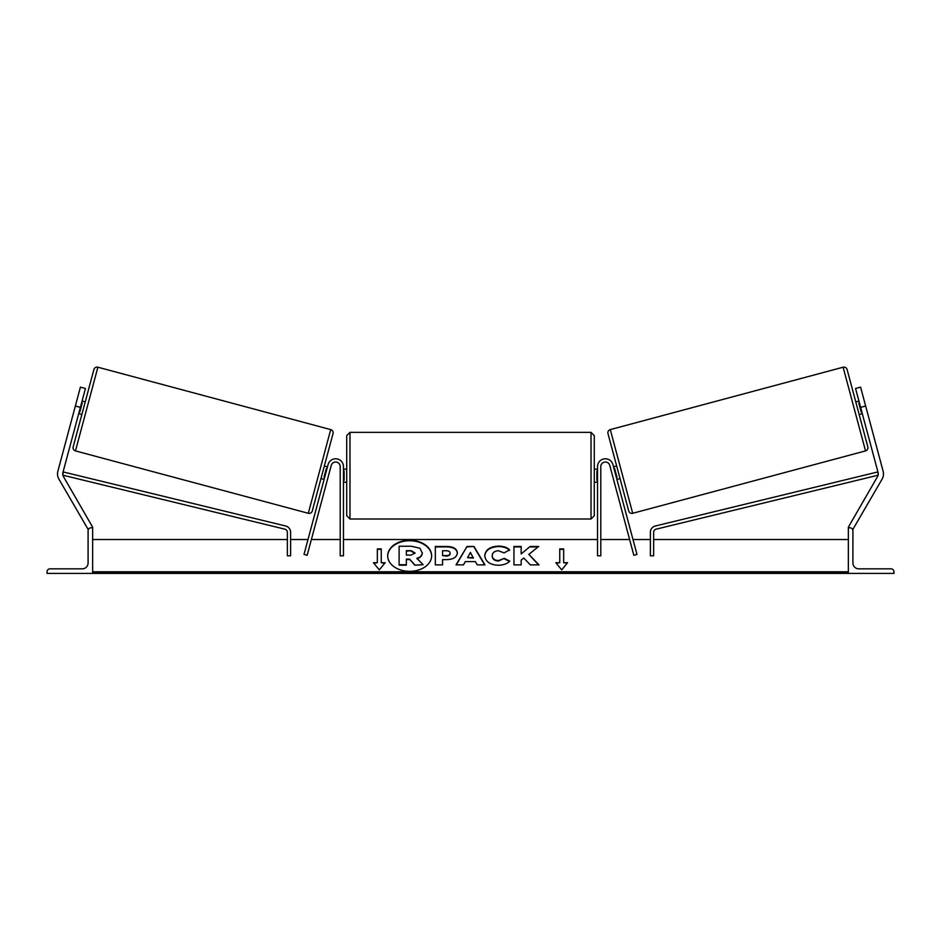 <?xml version="1.0" encoding="UTF-8"?>
<svg xmlns="http://www.w3.org/2000/svg" width="941" height="941" viewBox="0 0 941 941"><rect width="100%" height="100%" fill="white"/><g stroke="black" fill="none" stroke-linecap="round" stroke-linejoin="round"><path stroke-width="1.41" d="M331.244 465.383L307.166 555.261L304.014 554.425L328.091 464.548A7.822 7.822 0 0 1 343.465 466.571L343.465 555.813L340.207 555.813L340.207 466.571A4.564 4.564 0 0 0 331.244 465.383M80.385 407.371L75.351 406.018L80.408 387.139L85.443 388.492L62.906 472.582A5.211 5.211 0 0 0 63.435 476.546L92.653 527.16L91.524 527.807M75.351 406.018L57.872 471.241A10.422 10.422 0 0 0 58.918 479.145L88.289 529.677M47.05 573.41L92.653 573.41L92.653 527.807L91.018 527.807A2.929 2.929 0 0 0 88.089 530.736L88.089 562.989A5.858 5.858 0 0 1 82.232 568.846L49.979 568.846A2.929 2.929 0 0 0 47.05 571.775L47.05 573.41M346.723 475.687L346.723 435.624L349.981 432.366L349.981 519.009L346.723 515.75L346.723 475.687M594.277 435.624L594.277 515.75L591.019 519.009L591.019 432.366L594.277 435.624M343.465 471.041L344.112 471.041L344.112 480.345L343.465 480.345M597.535 471.041L596.888 471.041L596.888 480.345L597.535 480.345M97.888 367.213L75.468 450.904A3.258 3.258 0 0 1 73.163 446.916L93.9 369.519A3.258 3.258 0 0 1 97.888 367.213L330.714 429.602A3.258 3.258 0 0 1 333.02 433.589L312.283 510.987A3.258 3.258 0 0 1 308.295 513.292L330.714 429.602M75.468 450.904L308.295 513.292M78.703 413.664L81.843 414.51M82.067 401.078L85.219 401.925M79.173 411.864L79.809 412.029L82.22 403.042L81.585 402.877M320.963 478.581L324.116 479.428M324.586 477.628L323.963 477.452L326.374 468.465L326.998 468.642M324.339 465.995L327.48 466.842M855.557 388.492L860.592 387.139L855.557 388.492L878.094 472.582A5.211 5.211 0 0 1 877.565 476.546L848.347 527.16L849.476 527.807M860.615 407.371L865.649 406.018L883.128 471.241A10.422 10.422 0 0 1 882.082 479.145L852.711 529.677M865.649 406.018L860.592 387.139M843.112 367.213A3.258 3.258 0 0 1 847.1 369.519L867.837 446.916A3.258 3.258 0 0 1 865.532 450.904L632.705 513.292L610.286 429.602L843.112 367.213L865.532 450.904M632.705 513.292A3.258 3.258 0 0 1 628.717 510.987L607.98 433.589A3.258 3.258 0 0 1 610.286 429.602M862.297 413.664L859.157 414.51M858.933 401.078L855.781 401.925M861.827 411.864L861.191 412.029L858.78 403.042L859.415 402.877M620.037 478.581L616.884 479.428M616.661 465.995L613.52 466.842M616.414 477.628L617.037 477.452L614.626 468.465L614.003 468.642M893.95 573.41L848.347 573.41L848.347 527.807L849.982 527.807A2.929 2.929 0 0 1 852.911 530.736L852.911 562.989A5.858 5.858 0 0 0 858.768 568.846L891.021 568.846A2.929 2.929 0 0 1 893.95 571.775L893.95 573.41M609.756 465.383L633.834 555.261L636.986 554.425L612.909 464.548A7.822 7.822 0 0 0 597.535 466.571L597.535 555.813L600.793 555.813L600.793 466.571A4.564 4.564 0 0 1 609.756 465.383M62.894 475.205L284.864 529.16A3.258 3.258 0 0 1 287.358 532.324L287.358 555.813L290.616 555.813L290.616 532.324A6.516 6.516 0 0 0 285.629 525.995L63.4 471.982L62.765 474.558M878.106 475.205L656.136 529.16A3.258 3.258 0 0 0 653.642 532.324L653.642 555.813L650.384 555.813L650.384 532.324A6.516 6.516 0 0 1 655.371 525.995L877.6 471.982L878.235 474.558M431.637 556.037A21.972 15.538 0 0 0 409.664 540.734A21.972 15.538 0 0 0 387.692 556.037M409.664 540.275A21.972 15.538 0 0 0 387.692 555.813A21.972 15.538 0 0 0 409.664 571.352A21.972 15.538 0 0 0 431.637 555.813A21.972 15.538 0 0 0 409.664 540.275M848.347 539.534L653.642 539.534M650.384 539.534L632.999 539.534M629.623 539.534L600.793 539.534M597.535 539.534L343.465 539.534M340.207 539.534L311.377 539.534M308.001 539.534L290.616 539.534M287.358 539.534L92.653 539.534M848.347 571.775L92.653 571.775M381.246 562.718L381.246 548.897L377.341 548.897L377.341 562.718L373.436 562.718L379.294 569.905L385.163 562.718L381.246 562.718L384.787 563.177M509.74 561.083C507.552 563.671 503.706 565.059 498.201 565.247C490.002 564.823 485.521 561.648 484.756 555.719L484.756 555.66C485.391 549.779 489.967 546.592 498.495 546.086C503.694 546.227 507.375 547.509 509.551 549.92L504.117 552.896L498.424 550.744C494.531 551.026 492.449 552.649 492.202 555.613L492.202 555.66C492.449 558.683 494.531 560.33 498.424 560.589L504.305 558.354L509.74 561.083M475.405 561.612L465.301 561.612L463.466 564.882L456.02 564.882L467.042 546.439L473.958 546.439L484.98 564.882L477.287 564.882L475.405 561.612M457.326 552.932L457.326 552.979C456.832 557.366 453.103 559.577 446.128 559.613L442.552 559.613L442.552 564.882L435.33 564.882L435.33 546.45L446.493 546.45C453.409 546.568 457.02 548.732 457.326 552.932M530.136 546.45L521.161 553.931L521.161 546.45L513.939 546.45L513.939 564.882L521.161 564.882L521.161 560.107L523.808 558.037L530.359 564.882L539.028 564.882L528.83 554.378L538.699 546.45L530.136 546.45L521.161 553.931M555.837 562.718L559.754 562.718L559.754 548.897L563.659 548.897L563.659 562.718L567.564 562.718L561.706 569.905L555.837 562.718M92.653 573.41L848.347 573.41M414.781 565.188L423.132 564.718L414.781 565.188L409.511 559.13L406.347 559.13L406.347 565.188L399.113 565.188L399.113 546.262L411.452 546.262L419.957 548.262L422.274 553.073C422.109 555.884 420.321 557.778 416.898 558.742M409.511 559.589L406.347 559.589M406.347 564.718L399.113 564.718M414.781 564.718L409.511 559.13M422.274 552.614C422.109 555.425 420.321 557.319 416.898 558.284L423.132 564.718M456.291 564.882L467.042 546.439M467.042 546.897L473.958 546.439M473.958 546.897L484.709 564.882M467.524 557.66L473.335 558.119L470.441 552.449L467.524 557.66L473.335 557.66M442.552 560.071L442.552 564.882M435.33 564.882L435.33 546.909L446.493 546.909C453.409 547.027 457.02 549.191 457.326 553.39M442.552 555.613L445.975 556.072C448.634 556.002 450.01 555.202 450.104 553.673L450.104 553.214C450.021 551.567 448.634 550.756 445.94 550.744L442.552 550.744L442.552 555.613L445.975 555.613C448.634 555.531 450.01 554.743 450.104 553.214L450.104 553.167M484.756 556.119C485.391 550.25 489.967 547.05 498.495 546.545C503.694 546.697 507.375 547.968 509.551 550.391M504.305 558.354L498.424 561.048C494.531 560.789 492.449 559.142 492.202 556.119L492.202 555.66M504.305 558.813L509.422 561.389M538.581 564.882L528.83 554.378M521.161 564.882L521.161 560.577M521.161 546.909L513.939 546.909L513.939 564.882M538.123 546.909L530.136 546.909M556.213 563.177L559.754 562.718M559.754 549.368L563.659 549.368M567.188 563.177L563.659 562.718M373.812 563.177L377.341 562.718M381.246 549.368L377.341 549.368M411.088 550.685L406.347 550.685L406.347 555.119L411.123 555.119L415.005 552.932L411.088 550.685L406.347 551.144L406.347 555.119M415.005 553.343L411.088 551.144M848.347 572.928L92.653 572.928M591.019 432.366L349.981 432.366M346.723 469.171L343.465 469.171M594.277 469.171L597.535 469.171M597.535 482.204L594.277 482.204M346.723 482.204L343.465 482.204M591.019 519.009L349.981 519.009"/></g></svg>
